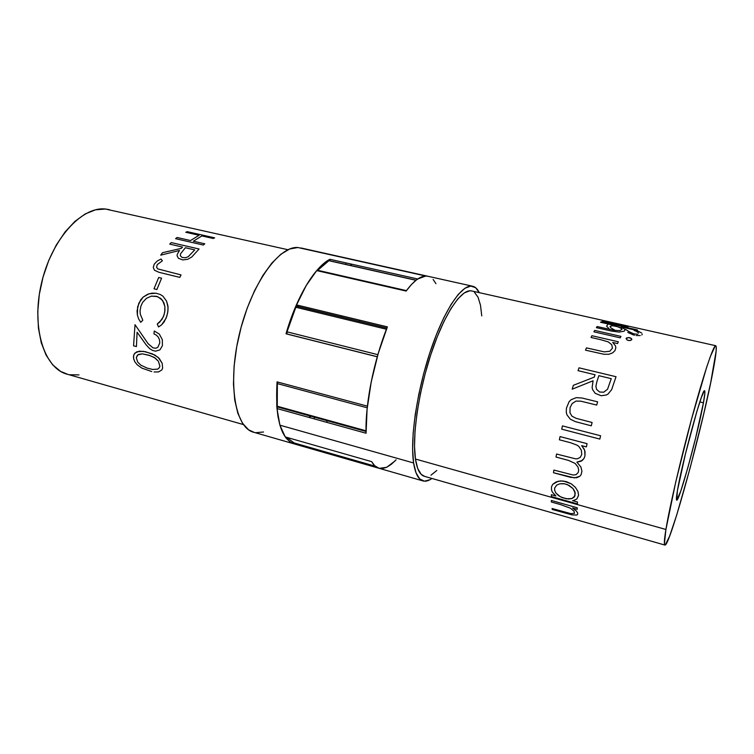 <?xml version="1.0" encoding="UTF-8"?>
<svg xmlns="http://www.w3.org/2000/svg" width="754" height="754" viewBox="0 0 754 754"><rect width="100%" height="100%" fill="white"/><g stroke="black" fill="none" stroke-linecap="round" stroke-linejoin="round"><path stroke-width="1.13" d="M378.574 468.159L294.635 444.031C280.94 439.459 275.078 418.734 277.048 381.873L367.405 406.152C369.234 390.186 372.523 373.739 377.273 356.812L286.03 333.805C296.52 297.01 314.776 266.963 329.875 259.291L417.697 278.999L425.746 276.03L297.868 247.519C278.594 245.785 250.799 284.993 239.178 334.899C227.35 384.776 235.502 428.611 254.136 432.381L248.584 429.799L242.534 423.296L237.83 413.286L234.739 400.054L233.467 384.097L234.117 366.067L236.709 346.783L241.139 327.161L247.199 308.122L254.598 290.592L262.948 275.361L271.855 263.08L280.903 254.211L289.687 248.999L297.868 247.519L427.612 276.19C421.505 275.05 414.342 280.007 406.114 291.063L411.43 284.541L416.538 279.838L421.335 277.001L425.746 276.03L428.084 276.294M394.955 461.005L386.689 467.291L379.224 468.347M341.392 315.756L341.628 317.114L341.392 315.756M287.99 249.734L105.428 209.018C81.545 206.191 51.131 239.838 41.263 284.135C31.121 328.376 44.571 369.074 67.719 374.352L243.41 424.577M151.733 371.543L141.922 368.141L137.294 364.861L134.909 361.911L133.571 358.433L133.694 355.209L134.872 353.108L139.283 351.147L145.409 351.713L154.824 355.021L159.264 358.47L162.195 363.315L162.619 368.122L161.818 369.96L158.557 371.92L154.118 371.976L158.557 371.92L161.818 369.96L162.619 368.122L162.195 363.315L158.236 357.453L152.402 353.862L143.326 351.326L136.842 351.769L134.174 354.078L133.467 356.472L133.703 359.045L134.909 361.911L137.294 364.861L141.922 368.141L151.733 371.543M156.21 293.259L160.432 294.569L162.949 296.199L166.568 301.129L168.076 307.509L167.699 312.656L166.059 318.32L161.592 324.861L158.528 326.972L157.256 323.984L161.818 319.649L163.995 315.087L164.938 310.629L164.862 306.444L163.816 302.561L160.847 298.48L156.455 296.284L151.384 296.124L146.493 298.292L142.676 302.307L140.894 306.152L140.037 310.846L140.282 314.182L142.798 320.233L140.706 322.326L138.623 318.895L137.379 315.002L137.058 310.893L138.83 303.193L143.185 297.076L149.009 293.777L156.21 293.259L151.903 293.146L147.595 294.314L143.185 297.076L140.678 299.875L137.633 306.803L137.379 315.002L138.623 318.895L140.706 322.326L142.798 320.233L140.282 314.182L140.037 310.846L140.894 306.152L142.676 302.307L146.493 298.292L151.384 296.124L157.643 296.642L162.544 300.318L164.862 306.444L164.749 312.043L163.401 316.689L159.744 322.137L157.256 323.984L158.528 326.972L161.592 324.861L164.136 321.901L166.775 316.369L167.953 310.94L167.935 306.011L166.568 301.129L162.949 296.199L160.432 294.569L156.21 293.259M157.266 264.597L156.596 267.208L157.793 268.905L181.035 274.927L179.801 277.378L159.009 272.317L154.476 270.252L153.269 267.434L154.202 264.211L157.086 261.12L161.045 259.018L162.383 260.799L157.266 264.597L162.383 260.799L161.045 259.018L157.086 261.12L154.202 264.211L153.269 267.434L154.476 270.252L159.009 272.317L179.801 277.378L181.035 274.927L157.793 268.905L156.596 267.208L157.266 264.597M199.075 235.286L185.767 232.27L187.256 231.657L214.664 237.849L213.212 238.481L201.893 235.917L193.363 241.205L204.786 243.815L203.307 245.041L175.569 238.679L177.096 237.482L190.517 240.554L199.075 235.286L190.517 240.554L177.096 237.482L175.569 238.679L203.307 245.041L204.786 243.815L193.363 241.205L201.893 235.917L213.212 238.481L214.664 237.849L187.256 231.657L185.767 232.27L199.075 235.286M182.525 247.067L169.725 244.098L171.233 242.581L199.075 249.008L191.78 256.982L187.737 259.31L182.722 259.932L178.415 258.273L177.105 255.823L177.218 254.428L179.499 250.46L160.734 255.154L162.496 252.703L181.318 248.368L182.525 247.067L181.318 248.368L162.496 252.703L160.734 255.154L179.499 250.46L177.218 254.428L177.105 255.823L178.415 258.273L182.722 259.932L187.737 259.31L191.78 256.982L199.075 249.008L171.233 242.581L169.725 244.098L182.525 247.067M156.889 289.517L153.995 288.801L158.708 277.472L161.592 278.169L156.889 289.517L161.592 278.169L158.708 277.472L153.995 288.801L156.889 289.517M153.071 347.914L155.993 348.207L157.897 347.198L159.773 342.947L159.556 340.016L158.368 337.255L156.37 335.144L153.929 333.881L154.287 331.006L159.311 334.088L162.327 339.677L162.412 345.671L159.952 349.856L155.56 351.185L152.421 350.374L149.631 348.602L146.116 344.804L137.096 332.241L136.417 346.576L133.571 345.813L135.013 324.682L148.086 343.664L153.071 347.914L148.086 343.664L135.013 324.682L133.571 345.813L136.417 346.576L137.096 332.241L146.116 344.804L149.631 348.602L152.421 350.374L155.56 351.185L159.952 349.856L162.412 345.671L162.327 339.677L159.311 334.088L154.287 331.006L153.929 333.881L156.37 335.144L158.368 337.255L159.556 340.016L159.773 342.947L157.897 347.198L155.993 348.207L153.071 347.914M147.134 368.103L152.676 369.46L157.765 369.13L159.405 367.613L159.867 366.039L158.349 361.204L154.278 357.443L148.736 355.191L142.27 353.843L137.822 354.889L136.314 357.754L137.737 362.174L140.951 365.219L147.134 368.103L140.951 365.219L137.737 362.174L136.314 357.754L137.247 355.454L138.51 354.446L142.27 353.843L149.886 355.549L155.192 358.037L158.349 361.204L159.867 366.039L159.405 367.613L157.765 369.13L152.676 369.46L147.134 368.103M182.251 257.519L185.569 257.717L188.227 256.718L194.72 249.885L185.39 247.727L180.508 253.844L180.338 255.776L182.251 257.519L180.338 255.776L180.508 253.844L185.39 247.727L194.72 249.885L188.227 256.718L185.569 257.717L182.251 257.519M109.453 209.678L105.428 209.018L95.522 209.81L85.221 213.938L74.948 221.356L65.146 231.846L56.286 245.022L48.793 260.328L43.035 277.086L39.293 294.522L37.738 311.798L38.426 328.131L41.272 342.787L46.098 355.162L52.629 364.785L60.537 371.364L67.728 374.352M69.453 374.738L78.981 374.908M346.095 262.929L345.558 264.343M329.941 260.827L329.875 259.291L324.088 263.24L318.131 268.98L312.137 276.445L306.218 285.512L295.163 307.736L286.03 333.805M277.048 381.873L276.765 405.982L277.934 416.302L279.923 425.181L282.665 432.485L286.096 438.093L290.12 441.948L294.635 444.031L294.993 443.173M308.64 417.32L311.176 416.283M314.465 417.198L314.173 418.856M326.473 422.268L327.462 420.798M472.438 286.181C475.227 286.756 477.499 288.914 479.271 292.656L475.651 287.708L470.779 286.068L464.935 288.254L458.309 294.362L451.156 304.314L443.776 317.802L436.509 334.324L429.714 353.164L423.71 373.466L418.809 394.238L415.237 414.474L413.154 433.211L412.617 449.601L413.607 462.965L279.923 425.181L413.607 462.965L416.029 472.833L419.714 478.941L424.445 481.193L430.006 479.695L431.919 478.46C428.8 480.732 425.963 481.589 423.38 481.033C418.593 479.93 415.341 473.908 413.607 462.965C409.893 438.998 416.981 390.657 430.741 350.063C444.483 309.376 462.051 283.862 472.438 286.181L300.931 247.962M255.691 432.692L263.514 432.004M371.665 461.646C373.786 465.435 376.34 467.668 379.309 468.366L374.729 465.774L371.665 461.646L285.238 436.924L279.923 425.181L276.963 408.536L366.067 433.248L367.085 409.243L371.241 381.844L378.216 353.513L387.377 326.878C373.88 360.242 365.096 404.568 366.067 433.248M703.444 402.787L699.844 401.91L703.444 402.787L704.858 393.07L704.783 391.034L704.161 391.062L701.361 397.481L696.79 411.693L685.433 453.927L677.422 490.637C681.786 463.446 702.615 387.141 704.556 390.779C705.235 391.015 704.858 395.021 703.444 402.787C698.317 431.844 679.279 501.636 676.743 500.175L680.721 491.25L687.789 467.914L695.678 437.838L703.444 402.787M665.914 529.478L415.435 459.035C417.066 469.563 420.176 475.359 424.766 476.415L421.184 474.341L417.707 468.47L415.435 459.035L665.914 529.478C669.599 506.858 680.909 458.13 692.436 415.774C703.972 373.343 713.501 345.191 715.687 345.7C716.95 346.312 716.159 354.239 713.312 369.479C703.52 423.38 670.07 546.132 664.99 545.095C663.925 545.067 664.227 539.855 665.914 529.478L675.773 481.891L691.493 419.233L706.611 367.405L710.409 356.34L715.263 345.897L716.206 346.586L716.149 350.987L710.692 382.674L703.595 414.483L690.183 467.782L676.696 515.076L669.552 536.339L665.216 545.029L664.415 543.794L665.914 529.478M560.674 504.643L551.372 502.013L551.325 500.458L577.244 507.772L577.225 509.327L572.531 507.998L576.376 511.014L577.705 513.069L577.583 514.52L576.64 515.057L572.022 514.888L552.286 509.478L552.069 508.507L570.91 513.653L574.435 513.314L574.067 511.231L570.344 508.177L560.674 504.643L570.344 508.177L574.067 511.231L574.435 513.314L570.91 513.653L552.069 508.507L552.286 509.478L572.022 514.888L576.64 515.057L577.583 514.52L577.705 513.069L576.376 511.014L572.531 507.998L577.225 509.327L577.244 507.772L551.325 500.458L551.372 502.013L560.674 504.643M604.02 320.648L607.404 321.741L602.493 320.95L628.063 326.689L623.784 325.417L629.684 326.397L623.784 325.417L628.063 326.689L602.493 320.95L607.404 321.741L604.039 320.648L471.467 290.903C461.571 288.688 444.86 312.995 431.806 351.618C418.734 390.157 411.948 436.104 415.435 459.035L414.512 446.293L415.039 430.704L417.028 412.919L420.421 393.72L425.077 374.022L430.76 354.766L437.207 336.878L444.097 321.176L451.099 308.329L457.904 298.829L464.21 292.948L469.789 290.799L471.9 290.997M573.888 500.42L572.644 500.665L577.507 502.023L577.394 503.879L551.334 496.556L551.391 494.699L555.877 495.962L552.305 492.013L551.494 489.883L551.485 486.877L552.663 484.388L556 481.957L560.703 480.892L566.103 481.57L571.287 483.832L575.406 487.386L577.979 491.485L578.554 495.425L576.876 498.978L573.888 500.42L576.876 498.978L578.554 495.425L577.979 491.485L575.406 487.386L571.287 483.832L563.379 481.014L558.214 481.222L552.663 484.388L551.485 486.877L551.494 489.883L552.305 492.013L555.877 495.962L551.391 494.699L551.334 496.556L577.394 503.879L577.507 502.023L572.644 500.665L573.888 500.42M599.816 439.073L561.711 429.167L562.465 425.897L600.599 435.765L599.816 439.073L600.599 435.765L562.465 425.897L561.711 429.167L599.816 439.073M595.038 374.757L578.035 370.657L578.997 367.829L616.027 376.717L611.664 389.639L607.988 394.078L606.197 395.03L601.183 395.737L595.208 393.343L592.587 389.582L592.126 387.368L593.106 380.779L572.201 389.177L573.36 385.313L594.275 377.123L595.038 374.757L594.275 377.123L573.36 385.313L572.201 389.177L593.106 380.779L592.126 387.368L592.587 389.582L595.208 393.343L601.183 395.737L606.197 395.03L607.988 394.078L611.664 389.639L616.027 376.717L578.997 367.829L578.035 370.657L595.038 374.757M620.212 337.839L593.907 331.835L594.708 330.403L620.957 336.388L620.212 337.839L620.957 336.388L594.708 330.403L593.907 331.835L620.212 337.839M609.854 324.371L600.58 322.288L601.192 321.769L637.394 329.913L636.866 330.459L621.456 326.982L625.17 329.639L624.124 331.204L619.166 332.09L611.683 331.11L596.357 327.66L597.102 326.529L613.813 330.261L619.731 330.62L621.993 329.404L620.985 327.792L609.854 324.371L620.985 327.792L621.993 329.404L619.731 330.62L613.813 330.261L597.102 326.529L596.357 327.66L611.683 331.11L619.166 332.09L624.124 331.204L625.17 329.639L621.456 326.982L636.866 330.459L637.394 329.913L601.192 321.769L600.58 322.288L609.854 324.371M626.093 338.64L626.621 337.915L629.053 337.585L630.693 338.046L631.861 339.385L630.523 340.431L628.864 340.516L627.224 340.045L626.093 338.64L627.224 340.045L629.449 340.554L631.607 339.894L631.447 338.546L628.478 337.547L626.093 338.64M600.57 339.658L591.042 337.462L591.89 335.709L618.327 341.779L617.526 343.56L612.719 342.457L615.509 345.897L615.839 347.82L614.962 350.629L612.606 352.891L608.959 354.248L604.001 354.276L585.509 350.167L586.442 347.886L604.199 351.864L609.788 351.26L612.436 348.141L611.73 344.663L608.224 341.873L600.57 339.658L608.224 341.873L611.73 344.663L612.436 348.141L609.788 351.26L604.199 351.864L586.442 347.886L585.509 350.167L604.001 354.276L608.959 354.248L612.606 352.891L614.962 350.629L615.839 347.82L615.509 345.897L612.719 342.457L617.526 343.56L618.327 341.779L591.89 335.709L591.042 337.462L600.57 339.658M566.442 408.121L569.072 401.75L571.042 399.761L576.207 397.65L581.834 397.98L597.611 401.825L596.706 405.068L580.853 401.185L576.037 401.071L572.145 403.55L570.052 407.65L569.986 412.834L571.975 416.199L576.16 418.338L592.097 422.494L591.268 425.812L575.34 421.627L570.344 419.215L566.97 414.888L566.263 412.231L566.442 408.121L566.263 412.231L566.97 414.888L570.344 419.215L575.34 421.627L591.268 425.812L592.097 422.494L576.16 418.338L571.975 416.199L569.986 412.834L570.052 407.65L572.145 403.55L576.037 401.071L580.853 401.185L596.706 405.068L597.611 401.825L581.834 397.98L576.207 397.65L571.042 399.761L569.072 401.75L566.442 408.121M570.674 442.768L559.364 439.789L560.052 436.585L587.074 443.672L586.367 446.896L581.645 445.652L584.689 450.27L584.963 455.916L583.982 458.479L582.211 460.515L576.885 462.098L580.882 466.971L581.937 471.212L581.127 474.643L579.769 476.311L576.687 477.734L570.524 477.339L553.502 472.749L553.879 470.072L573.21 475.039L575.999 474.681L578.195 472.541L578.695 470.176L578.007 467.056L575.142 463.437L568.667 460.468L556.009 457.028L556.546 454.031L575.462 458.8L577.234 458.828L580.241 457.405L581.749 454.492L581.372 450.232L578.893 446.5L577.046 445.152L570.674 442.768L577.046 445.152L578.893 446.5L581.372 450.232L581.749 454.492L580.241 457.405L577.234 458.828L575.462 458.8L556.546 454.031L556.009 457.028L568.667 460.468L575.142 463.437L578.007 467.056L578.695 470.176L578.195 472.541L575.999 474.681L573.21 475.039L553.879 470.072L553.502 472.749L574.539 477.895L579.769 476.311L581.127 474.643L581.937 471.212L580.882 466.971L576.885 462.098L581.051 461.25L583.982 458.479L584.963 455.916L585.019 451.684L584.114 449.016L581.645 445.652L586.367 446.896L587.074 443.672L560.052 436.585L559.364 439.789L570.674 442.768M554.652 488.064L554.624 490.175L555.924 493.05L558.591 495.67L562.305 497.659L568.403 499.016L571.89 498.564L574.991 495.878L574.84 491.551L572.899 488.451L567.508 484.643L563.672 483.634L559.76 483.814L556.65 485.152L554.652 488.064L556.65 485.152L559.76 483.814L564.708 483.804L569.176 485.472L572.899 488.451L575.264 493.097L574.322 497.027L571.89 498.564L566.395 498.799L560.363 496.763L555.924 493.05L554.624 490.175L554.652 488.064M596.876 381.665L598.846 375.671L611.258 378.668L607.573 389.196L603.794 392.193L599.628 392.033L596.546 389.356L595.905 386.274L596.876 381.665L595.905 386.274L596.546 389.356L599.628 392.033L603.794 392.193L607.573 389.196L611.258 378.668L598.846 375.671L596.876 381.665M609.618 322.212L608.487 321.835M612.691 323.174L611.032 322.674M626.009 325.587L624.849 325.379L626.009 325.587M623.36 325.115L619.722 324.446L623.36 325.115M617.705 324.031L619.722 324.446L617.705 324.031M615.669 323.589L616.687 323.815L615.669 323.589M613.709 323.136L611.88 322.684L613.709 323.136M610.278 322.25L611.88 322.684L610.278 322.25M608.016 321.6L608.968 321.883L608.016 321.6M605.782 321.317L604.331 320.761M627.564 326.623L618.751 325.191L609.138 322.495M430.958 475.199L436.792 470.487M481.759 315.898L480.487 305.21L478.036 297.199L474.436 292.288M617.121 326.614L612.606 325.709L610.09 326.378L610.674 327.707L614.953 330.252M621.852 328.687L617.96 326.897M633.153 334.842L627.771 332.382M634.548 335.21L633.85 335.04M640.25 335.558L636.14 335.511M642.276 334.258L641.824 334.936M637.196 330.629L641.748 333.061M635.754 331.1L634.067 330.384M638.657 332.976L636.536 331.468M629.59 331.92L633.897 333.89L637.78 334.239M625.443 329.338L629.232 331.694M606.602 326.02L607.696 324.748M609.053 328.706L606.668 326.246M677.422 490.637L676.743 500.175C676.131 500.109 676.357 496.933 677.422 490.637M433.107 279.461L435.963 283.692M396.086 459.808L391.307 464.332L386.689 467.291L382.335 468.564M406.114 291.063L316.718 270.592C309.498 279.074 302.712 290.507 296.388 304.88L387.377 326.878M298.801 306.746L296.388 304.88L301.176 294.71L306.218 285.512L316.718 270.592M309.149 307.962L308.537 309.102M351.788 265.747L350.478 263.919M359.319 321.402L359.432 320.12M294.145 442.928L375.209 466.208L294.154 442.937L286.473 437.282M277.736 382.061L277.349 383.598L367.226 407.801L277.349 383.598L277.274 406.246L366.02 430.798L277.274 406.246L277.651 407.009L366.029 431.476M296.803 306.256L386.896 328.084L296.803 306.256L295.822 307.264L386.444 329.253L295.822 307.264L287.02 331.845L377.877 354.682L287.02 331.845L287.01 333.984L377.292 356.736M329.357 260.809L415.963 280.29L328.895 260.705L317.717 270.309L406.444 290.62L317.717 270.309L317.425 270.752M378.489 468.13L294.635 444.031M293.73 443.767L254.136 432.381M379.309 468.366L422.636 480.826M664.839 545.048L424.766 476.415M715.687 345.7L604.039 320.648M329.14 260.648L416.076 280.196"/></g></svg>
